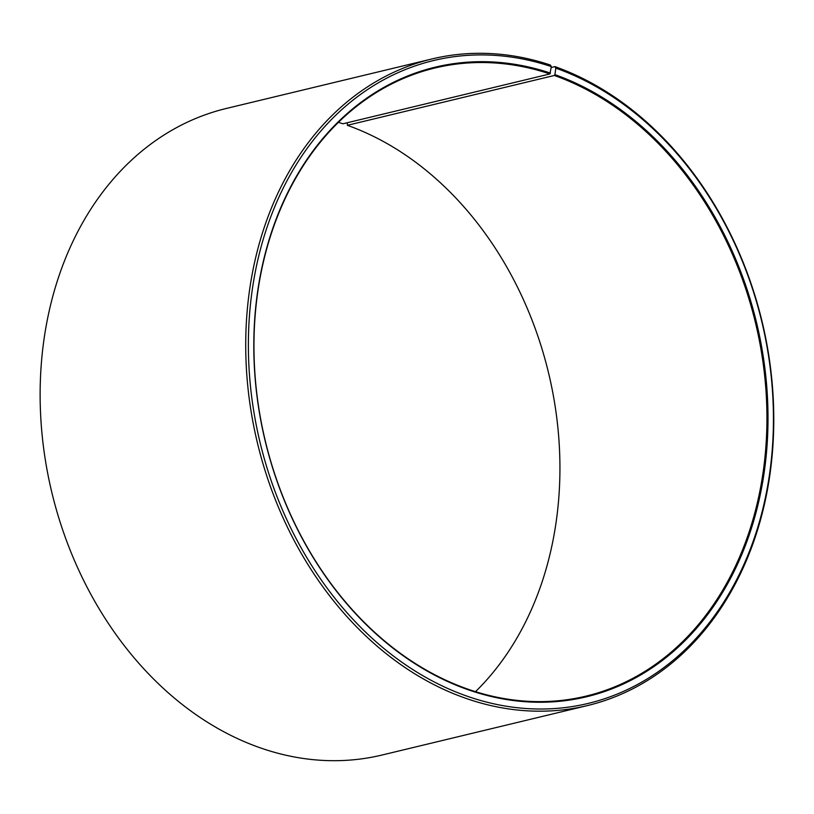 <?xml version="1.0" encoding="UTF-8"?>
<svg xmlns="http://www.w3.org/2000/svg" width="814" height="814" viewBox="0 0 814 814"><rect width="100%" height="100%" fill="white"/><g stroke="black" fill="none" stroke-linecap="round" stroke-linejoin="round"><path stroke-width="1.22" d="M475.498 691.676A323.026 252.096 76.5 0 0 549.847 378.459A323.026 252.096 76.5 0 0 347.354 125.305L347.273 122.741M431.908 58.964A332.529 259.513 76.5 0 0 246.408 368.722A332.529 259.513 76.5 0 0 469.118 699.45A332.529 259.513 76.5 0 0 587.596 705.534L382 755.036A332.529 259.513 76.5 0 1 263.522 748.951A332.529 259.513 76.5 0 1 40.812 418.223A332.529 259.513 76.5 0 1 226.312 108.466L431.908 58.964A332.529 259.513 76.5 0 1 550.386 65.049L551.312 66.585L549.918 73.942A323.026 252.096 76.5 0 0 434.818 68.03A323.026 252.096 76.5 0 0 254.619 368.935A323.026 252.096 76.5 0 0 470.97 690.211A323.026 252.096 76.5 0 0 586.07 696.123A323.026 252.096 76.5 0 0 766.422 398.005A323.026 252.096 76.5 0 0 554.334 75.468L347.354 125.305M550.468 73.107A323.789 252.696 76.5 0 0 256.868 297.141A323.789 252.696 76.5 0 0 471.337 690.832A323.789 252.696 76.5 0 0 764.59 469.485A323.789 252.696 76.5 0 0 554.904 74.634L554.334 75.468M551.312 66.585A330.626 258.028 76.5 0 0 251.506 295.35A330.626 258.028 76.5 0 0 470.502 697.354A330.626 258.028 76.5 0 0 769.942 471.337A330.626 258.028 76.5 0 0 555.83 68.142L554.904 74.634M549.918 73.942L342.938 123.789A323.026 252.096 76.5 0 0 338.4 122.324M551.19 67.521L554.934 66.616L555.83 68.142M587.596 705.534A332.529 259.513 76.5 0 0 773.249 398.636A332.529 259.513 76.5 0 0 554.934 66.616"/></g></svg>
